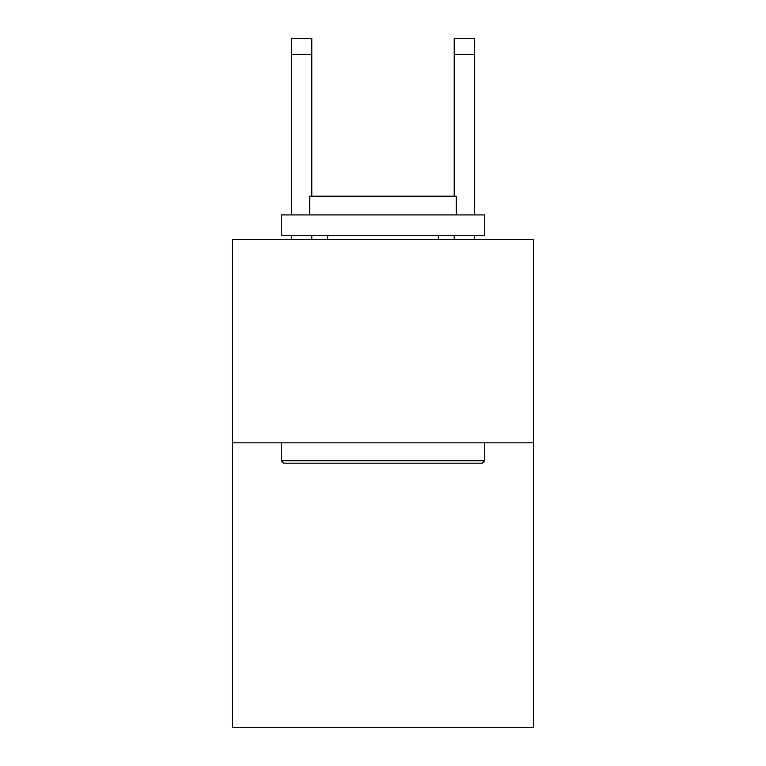 <?xml version="1.0" encoding="UTF-8"?>
<svg xmlns="http://www.w3.org/2000/svg" width="766" height="766" viewBox="0 0 766 766"><rect width="100%" height="100%" fill="white"/><g stroke="black" fill="none" stroke-linecap="round" stroke-linejoin="round"><path stroke-width="1.15" d="M533.576 442.825L533.576 727.7L232.424 727.7L232.424 239.337L533.576 239.337L533.576 442.825L232.424 442.825M283.698 463.171L281.256 460.73L484.744 460.73L482.302 463.171L283.698 463.171M484.744 214.92L484.744 235.267L281.256 235.267L281.256 214.92L484.744 214.92M309.742 214.92L309.742 196.201L456.258 196.201L456.258 214.92M484.744 442.825L484.744 460.73M281.256 442.825L281.256 460.73M438.344 235.267L438.344 239.337M327.656 235.267L327.656 239.337M311.781 239.337L311.781 235.267M311.781 196.201L311.781 54.578L291.434 54.578L291.434 38.3L311.781 38.3L311.781 54.578M291.434 239.337L291.434 235.267M291.434 214.92L291.434 54.578M474.566 239.337L474.566 235.267M474.566 214.92L474.566 38.3L454.219 38.3L454.219 196.201M454.219 235.267L454.219 239.337M454.219 54.578L474.566 54.578"/></g></svg>
